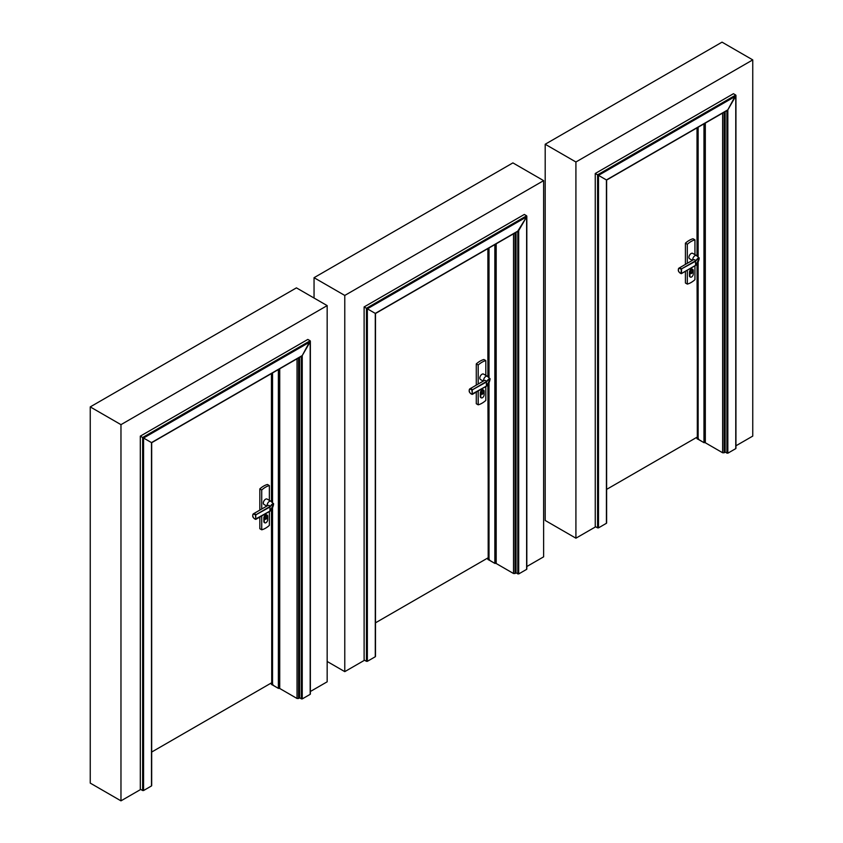 <?xml version="1.0" encoding="UTF-8"?>
<svg xmlns="http://www.w3.org/2000/svg" width="843" height="843" viewBox="0 0 843 843"><rect width="100%" height="100%" fill="white"/><g stroke="black" fill="none" stroke-linecap="round" stroke-linejoin="round"><path stroke-width="1.26" d="M595.685 526.78L575.917 538.192L545.189 520.447L545.189 144.248L575.917 161.993L575.917 538.192M735.95 445.789L752.757 436.094L752.757 59.895L722.029 42.15L545.189 144.248M752.757 59.895L575.917 161.993M364.545 660.227L344.776 671.639L327.168 661.47M526.822 566.528L543.63 556.833L543.63 180.634L512.902 162.889L314.049 277.695L314.049 298.032M314.049 277.695L344.776 295.44L344.776 671.639M543.63 180.634L344.776 295.44M140.739 789.438L120.97 800.85L90.243 783.105L90.243 406.906L120.97 424.651L120.97 800.85M310.361 691.502L327.168 681.808L327.168 305.609L296.43 287.863L90.243 406.906M327.168 305.609L120.97 424.651M690.185 276.936A2.392 1.38 -60 0 1 689.943 276.841A2.392 1.38 -60 0 1 689.448 275.745L689.448 272.194A2.392 1.38 -60 0 1 690.491 269.792A2.392 1.38 -60 0 1 692.324 269.149A2.392 1.38 -60 0 1 692.524 269.317M689.89 276.009L689.89 272.447A2.392 1.38 -60 0 1 690.933 270.045A2.392 1.38 -60 0 1 692.767 269.402A2.392 1.38 -60 0 1 693.262 270.498L693.262 274.059A2.392 1.38 -60 0 1 692.219 276.462A2.392 1.38 -60 0 1 690.385 277.094A2.392 1.38 -60 0 1 689.89 276.009L689.448 275.745M690.449 273.343A1.865 1.075 120 0 0 691.903 272.437A1.865 1.075 120 0 0 692.261 270.192M692.893 271.13A1.865 1.075 120 0 0 692.503 270.276A1.865 1.075 120 0 0 690.638 271.351A1.865 1.075 120 0 0 690.638 273.511A1.865 1.075 120 0 0 690.807 273.575A1.865 1.075 120 0 0 692.177 272.9A1.865 1.075 120 0 0 692.893 271.13M692.388 260.371L689.574 258.748A3.109 1.802 -60 0 1 689.574 255.155A3.109 1.802 -60 0 1 692.693 253.353L696.508 255.555A3.109 1.802 120 0 0 693.852 256.683A3.109 1.802 120 0 0 692.82 260.129M694.948 254.66L694.948 239.865A20.411 11.781 120 0 0 687.319 244.27L687.319 263.301M687.319 270.255L687.319 284.091A20.411 11.781 120 0 0 694.948 279.686L694.948 265.851M690.522 271.583L691.903 272.384A1.812 1.043 120 0 0 692.198 270.192M687.319 244.27L685.412 243.174L685.412 264.407M685.412 271.362L685.412 282.995L687.319 284.091M694.948 239.865L693.041 238.769A20.411 11.781 120 0 0 685.412 243.174M695.538 261.309L695.538 265.366L699.089 258.949C698.415 257.695 697.34 258.316 695.886 260.803L698.931 257.926L699.079 259.17M681.576 273.532L695.538 265.366L681.597 273.417L681.007 273.417L681.418 268.938L695.306 260.919M681.418 273.627L681.007 273.417A2.698 1.56 -120 0 1 678.362 269.865A2.698 1.56 -120 0 1 681.007 269.349L681.597 269.349L681.418 273.627M697.024 437.19L606.623 489.383M698.141 439.298L698.004 262.342L698.004 439.108L703.968 442.659L698.141 439.298L698.141 262.11L698.141 439.298M704.864 442.659L703.968 442.659L705.075 442.543L704.864 123.331L704.864 442.659M724.148 112.203L724.148 452.765L725.149 452.185L725.149 111.624M705.317 123.067L705.317 442.765L705.317 441.89L705.317 442.765L722.641 452.765L724.148 452.765M696.95 437.232L697.024 438.718L696.95 437.232M697.024 127.862L697.024 255.882M697.024 263.754L697.551 438.792M697.477 127.599L697.477 256.23M697.477 263.142L697.477 438.739M697.551 127.556L697.551 256.283L697.551 127.556M697.551 263.048L697.582 439.055L697.551 263.048M697.846 262.605L697.846 439.214L697.582 262.995M697.846 439.214L698.52 438.824M697.899 127.356L697.899 256.588M697.899 262.531L697.951 439.182M727.836 453.197L727.836 109.853L735.76 96.123L735.76 448.624L727.836 453.197L725.149 452.185M733.442 93.71L735.76 95.059L733.442 93.71L595.253 173.489L606.423 179.949L598.498 175.365L598.498 527.876L606.423 523.292L606.423 179.949L727.836 109.853L726.908 110.38L727.836 109.853L735.76 95.059L597.582 174.838L597.582 527.876L598.498 527.876M735.76 96.123L735.76 95.059L735.76 96.123L598.498 175.365L595.253 173.489L595.253 526.527L597.582 527.876M726.908 110.38L727.836 109.853M481.058 397.675A2.392 1.38 -60 0 1 480.816 397.58A2.392 1.38 -60 0 1 480.32 396.484L480.32 392.933A2.392 1.38 -60 0 1 481.364 390.53A2.392 1.38 -60 0 1 483.197 389.887A2.392 1.38 -60 0 1 483.397 390.056M480.763 396.747L480.763 393.186A2.392 1.38 -60 0 1 481.806 390.783A2.392 1.38 -60 0 1 483.64 390.14A2.392 1.38 -60 0 1 484.135 391.236L484.135 394.798A2.392 1.38 -60 0 1 483.092 397.201A2.392 1.38 -60 0 1 481.258 397.833A2.392 1.38 -60 0 1 480.763 396.747L480.32 396.484M481.321 394.081A1.865 1.075 120 0 0 482.776 393.175A1.865 1.075 120 0 0 483.134 390.931M483.766 391.869A1.865 1.075 120 0 0 483.387 391.015A1.865 1.075 120 0 0 481.511 392.09A1.865 1.075 120 0 0 481.511 394.25A1.865 1.075 120 0 0 481.68 394.313A1.865 1.075 120 0 0 483.05 393.639A1.865 1.075 120 0 0 483.766 391.869M483.271 381.11L480.447 379.487A3.109 1.802 -60 0 1 480.447 375.894A3.109 1.802 -60 0 1 483.566 374.092L487.38 376.294A3.109 1.802 120 0 0 484.725 377.422A3.109 1.802 120 0 0 483.692 380.867M485.821 375.398L485.821 360.604A20.411 11.781 120 0 0 478.192 365.008L478.192 384.039M478.192 390.994L478.192 404.83A20.411 11.781 120 0 0 485.821 400.425L485.821 386.589M481.395 392.322L482.776 393.123A1.812 1.043 120 0 0 483.071 390.931M478.192 365.008L476.284 363.913L476.284 385.146M476.284 392.1L476.284 403.734L478.192 404.83M485.821 360.604L483.914 359.508A20.411 11.781 120 0 0 476.284 363.913M486.285 386.315L472.386 394.345L471.88 390.088L486.411 382.037L486.411 386.105L489.962 379.687C489.288 378.433 488.213 379.055 486.759 381.542L489.804 378.665L489.952 379.908M472.449 394.271L486.411 386.105L471.88 394.155A2.698 1.56 -120 0 1 469.235 390.604A2.698 1.56 -120 0 1 471.88 390.088L486.179 381.658M472.133 394.398L472.291 389.677A3.109 1.802 60 0 0 469.888 388.834C468.445 391.047 469.193 392.901 472.133 394.398M487.897 557.929L375.483 622.829M489.014 560.037L488.877 383.08L488.877 559.847L494.841 563.398L489.014 560.037L489.014 382.848L489.014 560.037M495.737 563.398L494.841 563.398L495.947 563.282L495.737 244.07L495.737 563.398M515.02 232.942L515.02 573.503L516.021 572.924L516.021 232.362M496.19 243.806L496.19 563.503L496.19 562.629L496.19 563.503L513.513 573.503L515.02 573.503M487.823 557.971L487.897 559.457L487.823 557.971M487.897 248.601L487.897 376.621M487.897 384.492L488.424 559.531M488.35 248.337L488.35 376.969M488.35 383.881L488.35 559.478M488.424 248.295L488.424 377.021L488.424 248.295M488.424 383.786L488.455 559.794L488.424 383.786M488.719 383.344L488.719 559.942L488.455 383.734M488.719 559.942L489.393 559.562M488.771 248.095L488.771 377.327M488.771 383.27L488.824 559.921M518.708 573.935L518.708 230.592L526.633 216.862L526.633 569.362L518.708 573.935L516.021 572.924M524.314 214.449L526.633 215.797L524.314 214.449L364.113 306.936L375.283 313.396L367.358 308.812L367.358 661.323L375.283 656.739L375.283 313.396L518.708 230.592L517.792 231.119L526.633 216.862L526.633 215.797L366.442 308.285L366.442 661.323L367.358 661.323M526.633 216.862L526.633 215.797L526.633 216.862L367.358 308.812L364.113 306.936L364.113 659.974L366.442 661.323M517.792 231.119L518.708 230.592M264.586 522.649A2.392 1.38 -60 0 1 264.354 522.555A2.392 1.38 -60 0 1 263.859 521.459L263.859 517.908A2.392 1.38 -60 0 1 264.892 515.505A2.392 1.38 -60 0 1 266.736 514.862A2.392 1.38 -60 0 1 266.936 515.031M264.291 521.722L264.291 518.16A2.392 1.38 -60 0 1 265.334 515.758A2.392 1.38 -60 0 1 267.178 515.115A2.392 1.38 -60 0 1 267.674 516.211L267.674 519.773A2.392 1.38 -60 0 1 266.63 522.175A2.392 1.38 -60 0 1 264.786 522.808A2.392 1.38 -60 0 1 264.291 521.722L263.859 521.459M264.86 519.056A1.865 1.075 120 0 0 266.314 518.15A1.865 1.075 120 0 0 266.673 515.905M267.305 516.843A1.865 1.075 120 0 0 266.915 515.99A1.865 1.075 120 0 0 265.05 517.065A1.865 1.075 120 0 0 265.05 519.225A1.865 1.075 120 0 0 265.208 519.288A1.865 1.075 120 0 0 266.588 518.614A1.865 1.075 120 0 0 267.305 516.843M266.799 506.085L263.985 504.462A3.109 1.802 -60 0 1 263.985 500.868A3.109 1.802 -60 0 1 267.094 499.067L270.919 501.269A3.109 1.802 120 0 0 268.264 502.396A3.109 1.802 120 0 0 267.231 505.842M269.36 500.373L269.36 485.579A20.411 11.781 120 0 0 261.73 489.983L261.73 509.014M261.73 515.969L261.73 529.804A20.411 11.781 120 0 0 269.36 525.4L269.36 511.564M264.934 517.296L266.314 518.097A1.812 1.043 120 0 0 266.599 515.905M261.73 489.983L259.823 488.887L259.823 510.12M259.823 517.075L259.823 528.709L261.73 529.804M269.36 485.579L267.452 484.483A20.411 11.781 120 0 0 259.823 488.887M269.823 511.29L255.914 519.32L255.418 515.062L269.95 507.012L269.95 511.079L273.49 504.662C272.816 503.408 271.752 504.03 270.287 506.517L273.343 503.64L273.49 504.883M255.977 519.246L269.95 511.079L255.418 519.13A2.698 1.56 -120 0 1 252.774 515.579A2.698 1.56 -120 0 1 255.418 515.062L269.718 506.632M255.671 519.372L255.819 514.651A3.109 1.802 60 0 0 253.416 513.808C251.973 516.021 252.721 517.876 255.671 519.372M271.435 682.904L151.677 752.051M272.552 685.011L272.415 508.055L272.415 684.822L278.369 688.373L272.552 685.011L272.552 507.823L272.552 685.011M279.275 688.373L278.369 688.373L279.476 688.257L279.275 369.044L279.275 688.373M298.559 357.917L298.559 698.478L299.56 697.899L299.56 357.337M279.728 368.781L279.728 688.478L279.728 687.603L279.728 688.478L297.042 698.478L298.559 698.478M271.362 682.946L271.435 684.432L271.362 682.946M271.435 373.575L271.435 501.596M271.435 509.467L271.962 684.505M271.889 373.312L271.889 501.943M271.889 508.856L271.889 684.453M271.952 501.996L271.994 373.249M271.952 508.761L271.994 684.769L271.952 508.761M272.257 508.318L272.257 684.916L271.994 508.708M272.257 684.916L272.932 684.537M272.3 373.07L272.3 502.302M272.3 508.245L272.363 684.895M302.247 698.91L302.247 355.567L310.171 341.836L310.171 694.337L302.247 698.91L299.56 697.899M307.843 339.423L310.171 340.772L307.843 339.423L140.307 436.147L151.487 442.607L143.563 438.033L143.563 790.534L151.487 785.95L151.487 442.607L302.247 355.567L301.32 356.094L302.247 355.567L310.171 340.772L142.636 437.496L142.636 790.534L143.563 790.534M310.171 341.836L310.171 340.772L310.171 341.836L143.563 438.033L140.307 436.147L140.307 789.185L142.636 790.534M301.32 356.094L302.247 355.567M695.886 260.803L695.591 260.424A3.109 1.802 -120 0 0 693.389 259.792L679.015 268.095A3.109 1.802 60 0 1 681.418 268.938L695.538 261.298M681.081 273.564A3.109 1.802 60 0 1 680.417 273.237M678.373 269.697A3.109 1.802 60 0 1 679.015 268.095C677.572 270.308 678.32 272.163 681.26 273.659L695.412 265.577M698.141 127.219L698.141 256.841L698.141 127.219M703.968 123.858L703.968 442.659L703.968 123.858M722.641 113.078L722.641 452.765M697.309 127.693L697.309 256.082M697.309 263.395L697.309 438.729M697.582 127.535L697.582 256.314M697.846 127.388L697.846 256.546M697.951 127.325L697.951 256.651L697.951 127.325M726.908 453.197L726.908 110.602M486.759 381.542L486.464 381.162A3.109 1.802 -120 0 0 484.261 380.53L469.888 388.834A3.109 1.802 60 0 0 469.245 390.435M471.954 394.303A3.109 1.802 60 0 1 471.29 393.976M489.014 247.958L489.014 377.58L489.014 247.958M494.841 244.596L494.841 563.398L494.841 244.596M513.513 233.817L513.513 573.503M488.181 248.432L488.181 376.821M488.181 384.134L488.181 559.467M488.455 248.274L488.455 377.053M488.719 248.127L488.719 377.285M488.824 248.063L488.824 377.39L488.824 248.063M517.792 573.935L517.792 231.34M270.287 506.517L270.002 506.137A3.109 1.802 -120 0 0 267.8 505.505L253.416 513.808A3.109 1.802 60 0 0 252.784 515.41M255.492 519.277A3.109 1.802 60 0 1 254.828 518.951M272.552 372.933L272.552 502.554L272.552 372.933M278.369 369.571L278.369 688.373L278.369 369.571M297.042 358.791L297.042 698.478M271.709 373.407L271.709 501.796M271.709 509.109L271.709 684.442M272.257 373.101L272.257 502.259M272.363 373.038L272.363 502.365L272.363 373.038M301.32 698.91L301.32 356.315M695.464 265.545L695.802 265.208C698.858 262.953 699.595 256.704 698.931 257.926L696.508 255.555M698.004 256.704L698.004 127.293L698.004 256.704M705.001 442.333L705.001 123.257M735.95 448.36L735.95 95.48M727.372 110.338L606.623 180.054L606.623 523.029M486.337 386.284L486.674 385.946C489.73 383.691 490.468 377.443 489.804 378.665L487.38 376.294M488.877 377.443L488.877 248.032L488.877 377.443M495.874 563.071L495.874 243.985M526.822 569.099L526.822 216.219M518.245 231.077L375.483 313.501L375.483 656.476M269.865 511.258L270.213 510.921C273.269 508.666 274.007 502.417 273.343 503.64L270.919 501.269M272.415 502.417L272.415 373.006L272.415 502.417M279.412 688.046L279.412 368.971M310.361 694.074L310.361 341.194M301.783 356.052L151.677 442.712L151.677 785.687"/></g></svg>
